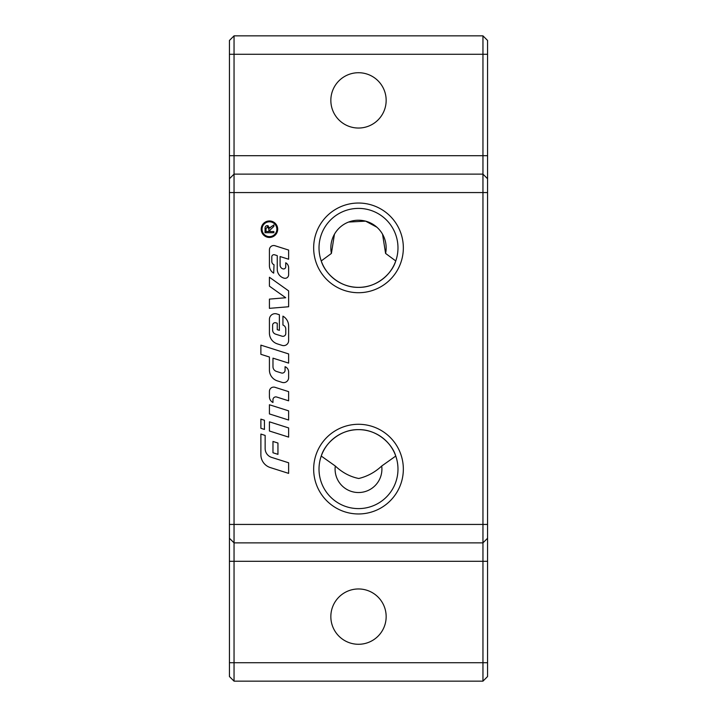 <?xml version="1.0" encoding="UTF-8"?>
<svg xmlns="http://www.w3.org/2000/svg" width="717" height="717" viewBox="0 0 717 717"><rect width="100%" height="100%" fill="white"/><g stroke="black" fill="none" stroke-linecap="round" stroke-linejoin="round"><path stroke-width="1.08" d="M260.88 428.3L260.88 419.122L264.439 420.252L264.439 429.429L260.88 428.3M277.694 229.207A8.245 8.245 0 0 1 265.326 236.35A8.245 8.245 0 0 1 265.326 222.064A8.245 8.245 0 0 1 277.694 229.207M276.861 229.207A7.421 7.421 0 0 0 265.738 222.79A7.421 7.421 0 0 0 265.738 235.633A7.421 7.421 0 0 0 276.861 229.207M269.78 227.755L273.876 224.914L273.876 226.375L269.942 230.175L269.942 231.528L273.876 231.528L273.876 232.702L265.021 232.702L265.111 227.567M265.021 228.777C265.012 226.653 265.81 225.604 267.441 225.631L268.14 225.73M265.577 226.438L266.106 225.998M268.929 229.01L267.441 226.832L265.998 228.732L265.998 231.528L268.929 231.528L268.848 228.078M267.441 225.631L269.843 228.114L271.465 226.447M288.628 306.751L269.422 308.346L269.422 299.106L285.716 297.743L269.422 286.164L269.422 277.237L288.628 290.887L288.628 306.751M274.978 387.305L288.628 391.634L288.628 400.812L276.663 397.021A2.85 2.85 0 0 0 272.962 399.736L272.962 402.479A6.399 6.399 0 0 1 269.422 396.743L269.422 391.374A4.266 4.266 0 0 1 274.978 387.305M277.246 323.25L275.866 322.811A2.492 2.492 0 0 0 272.621 325.186L272.621 330.08A4.266 4.266 0 0 0 275.597 334.149L282.077 336.201A2.85 2.85 0 0 0 285.778 333.486L285.778 329.085A4.266 4.266 0 0 0 282.937 325.061L282.937 316.152A11.382 11.382 0 0 1 288.628 326.011L288.628 340.656A4.983 4.983 0 0 1 282.139 345.406L277.362 343.882A11.382 11.382 0 0 1 269.422 333.038L269.422 319.37A5.691 5.691 0 0 1 276.825 313.938L279.379 314.745L279.379 330.331L277.246 329.659L277.246 323.25M288.628 420.028L269.422 413.933L269.422 404.755L288.628 410.85L288.628 420.028M265.147 435.416L265.147 448.564A9.249 9.249 0 0 0 271.6 457.383L288.628 462.779L288.628 473.381L270.309 467.574A13.515 13.515 0 0 1 260.88 454.695L260.88 434.063L265.147 435.416M269.422 431.007L269.422 421.829L288.628 427.924L288.628 437.101L269.422 431.007M280.087 256.534L280.087 265.084A3.917 3.917 0 0 0 282.821 268.821L282.955 268.857A2.133 2.133 0 0 0 285.733 266.823L285.733 262.78A5.691 5.691 0 0 1 288.628 267.737L288.628 274.763A3.558 3.558 0 0 1 283.995 278.151L283.699 278.053A9.249 9.249 0 0 1 277.246 269.242L277.246 255.628L274.575 254.786A2.133 2.133 0 0 0 271.797 256.82L271.797 261.436A3.558 3.558 0 0 0 274.037 264.743L273.688 273.132A8.541 8.541 0 0 1 269.422 265.738L269.422 249.803A4.266 4.266 0 0 1 274.978 245.734L288.628 250.063L288.628 259.24L280.087 256.534M277.954 454.345L272.971 452.768L272.971 441.457L277.954 443.034L277.954 454.345M288.628 377.653A4.983 4.983 0 0 1 282.139 382.394L277.362 380.879A11.382 11.382 0 0 1 269.422 370.026L269.422 357.021L260.88 354.315L260.88 345.137L288.628 353.929L288.628 363.107L272.971 358.15L272.971 366.665A4.983 4.983 0 0 0 276.448 371.415L281.36 372.974A2.85 2.85 0 0 0 285.07 370.259L285.07 366.692A5.691 5.691 0 0 1 288.628 371.971L288.628 377.653M382.555 234.235L385.594 253.433L395.757 260.943C391.984 273.831 376.559 287.75 358.5 287.365C340.441 287.75 325.016 273.831 321.243 260.943L331.406 253.433L334.445 234.235M348.579 222.064L365.616 221.15L376.846 227.181M381.704 466.023C375.072 472.225 367.427 476.384 358.769 478.499C350.156 476.769 342.332 472.611 335.296 466.023A23.41 23.41 0 0 0 358.5 492.534A23.41 23.41 0 0 0 381.704 466.023L395.757 456.057C391.984 443.169 376.559 429.25 358.5 429.635C340.441 429.25 325.016 443.169 321.243 456.057L335.296 466.023M397.98 469.124A39.48 39.48 0 0 0 338.756 434.932A39.48 39.48 0 0 0 338.756 503.316A39.48 39.48 0 0 0 397.98 469.124M397.98 247.876A39.48 39.48 0 0 0 338.756 213.684A39.48 39.48 0 0 0 338.756 282.068A39.48 39.48 0 0 0 397.98 247.876M482.953 35.85L482.953 681.15L487.56 676.543L487.56 40.457L482.953 35.85L234.047 35.85L229.44 40.457L229.44 676.543L234.047 681.15L234.047 542.868L229.44 538.261M487.56 538.261L482.953 542.868L234.047 542.868L234.047 174.132L229.44 178.739M234.047 174.132L482.953 174.132L234.047 174.132L234.047 35.85M386.158 100.38A27.658 27.658 0 0 1 358.5 128.038A27.658 27.658 0 0 1 330.842 100.38A27.658 27.658 0 0 1 358.5 72.722A27.658 27.658 0 0 1 386.158 100.38M403.339 247.876A44.839 44.839 0 0 1 336.085 286.71A44.839 44.839 0 0 1 336.085 209.041A44.839 44.839 0 0 1 403.339 247.876M403.339 469.124A44.839 44.839 0 0 1 336.085 507.959A44.839 44.839 0 0 1 336.085 430.29A44.839 44.839 0 0 1 403.339 469.124M386.158 616.62A27.658 27.658 0 0 1 358.5 644.278A27.658 27.658 0 0 1 330.842 616.62A27.658 27.658 0 0 1 358.5 588.962A27.658 27.658 0 0 1 386.158 616.62M482.953 681.15L234.047 681.15M487.56 178.739L482.953 174.132L487.56 178.739M331.406 253.433A27.658 27.658 0 0 1 358.5 220.218A27.658 27.658 0 0 1 385.594 253.433M487.56 662.714L229.44 662.714M487.56 561.312L229.44 561.312M487.56 524.432L229.44 524.432M487.56 192.568L229.44 192.568M487.56 155.688L229.44 155.688M487.56 54.286L229.44 54.286"/></g></svg>
